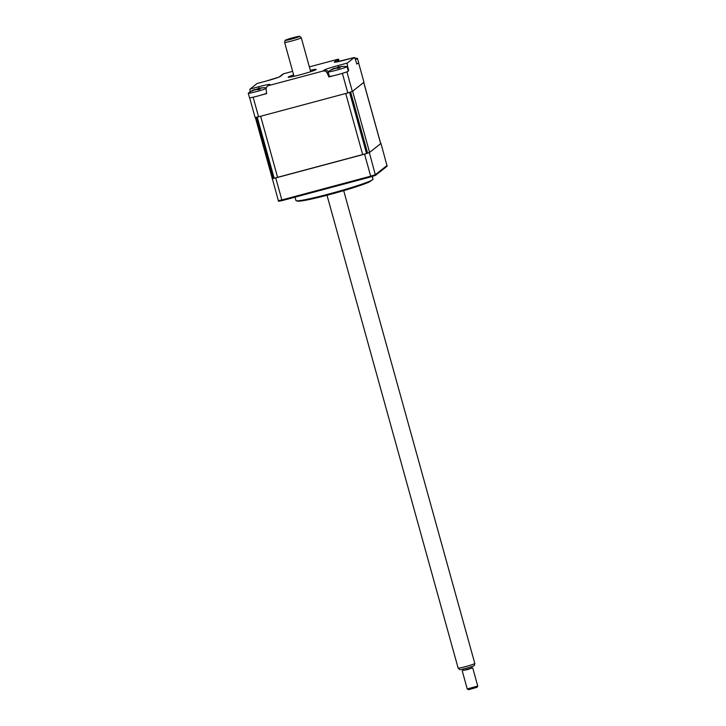 <?xml version="1.0" encoding="UTF-8"?>
<svg xmlns="http://www.w3.org/2000/svg" width="726" height="726" viewBox="0 0 726 726"><rect width="100%" height="100%" fill="white"/><g stroke="black" fill="none" stroke-linecap="round" stroke-linejoin="round"><path stroke-width="1.09" d="M272.323 178.424L273.339 178.396A69.052 4.292 -15.5 0 0 274.165 178.242L366.539 153.54A69.052 4.292 -15.5 0 0 367.619 153.186L369.579 152.415L380.714 143.594L363.762 82.446M369.579 152.415L352.618 91.24L363.753 82.419M366.539 153.54L349.578 92.365A69.052 4.292 -15.5 0 0 350.649 92.011L367.619 153.186M277.613 177.425L260.652 116.251L345.73 93.491L362.701 154.665M273.339 178.396L256.369 117.231A69.052 4.292 -15.5 0 0 257.204 117.067L274.165 178.242M310.311 70.295A14.538 0.907 164.5 0 1 316.173 69.415A14.538 0.907 164.5 0 1 316.064 69.587A14.538 0.907 164.5 0 1 301.381 74.451A14.538 0.907 164.5 0 1 288.158 77.183A14.538 0.907 164.5 0 1 288.276 77.02A14.538 0.907 164.5 0 1 293.64 74.914M347.064 71.765L346.919 71.874A69.052 4.292 164.5 0 1 342.382 73.362L341.247 73.662M335.013 68.308L334.432 68.19A25.437 25.437 0 0 0 328.225 71.747A9.81 0.608 -15.5 0 0 328.143 71.865A9.81 0.608 -15.5 0 0 328.47 71.928A9.81 0.608 -15.5 0 0 340.049 69.179A9.81 0.608 -15.5 0 0 347.055 66.62L348.298 71.094A9.81 0.608 -15.5 0 1 341.293 73.653A9.81 0.608 -15.5 0 1 329.622 76.402L328.914 76.965L327.154 73.09A3.63 3.585 -128.3 0 0 322.907 71.066L324.059 70.15A13.277 0.826 164.5 0 1 338.407 65.449L347.264 63.08A3.63 0.535 75 0 0 347.636 66.384L348.671 70.495L348.226 70.839M348.671 70.495L348.171 70.631M334.169 75.558L328.914 76.965M357.482 63.543L356.793 64.079L355.595 60.104A3.63 0.535 75 0 0 354.361 57.49A3.63 0.535 75 0 0 354.324 57.508L345.467 59.877A3.63 0.535 -105 0 1 345.503 59.868A3.63 0.535 -105 0 1 345.531 59.859M345.467 59.877A13.277 0.826 164.5 0 1 334.432 61.964L337.853 59.269A3.63 3.585 51.7 0 1 338.534 59.16L337.272 61.02A3.63 3.585 51.7 0 1 338.552 61.565M338.534 59.16L339.169 61.429M279.156 76.965L283.049 73.998A3.63 3.585 51.7 0 1 283.694 73.753L280.272 76.448A3.63 3.585 -128.3 0 0 279.192 76.947M337.853 59.269L309.367 66.892M292.651 71.357L283.694 73.753M280.272 76.448A13.277 0.826 164.5 0 1 265.925 81.149A3.63 0.535 -105 0 1 265.961 81.14L257.068 83.517A3.63 0.535 -105 0 1 257.104 83.508A3.63 0.535 -105 0 1 257.131 83.508M257.068 83.517L250.007 89.089L258.864 86.721A13.277 0.826 164.5 0 1 269.9 84.633L268.747 85.55L322.907 71.066M347.264 63.08L354.324 57.508M250.234 91.775A3.63 0.535 -105 0 1 250.007 89.089M268.747 85.55A3.63 3.585 -128.3 0 0 266.133 89.416L266.623 93.627L261.36 95.033M254.281 96.93L253.147 97.23A69.052 4.292 164.5 0 1 249.662 97.892L249.808 97.774M253.147 97.23L258.574 116.804A69.052 4.292 164.5 0 1 255.089 117.467L249.662 97.892M358.635 62.99L363.98 82.274L352.346 91.449A69.052 4.292 164.5 0 1 347.808 92.937L258.574 116.804M346.919 71.874L352.346 91.449M342.382 73.362L347.808 92.937M372.256 176.427L373.028 179.231A39.975 2.487 164.5 0 1 372.973 179.431A39.975 2.487 164.5 0 1 372.71 179.694A39.975 2.487 164.5 0 1 333.742 192.699A39.975 2.487 164.5 0 1 296.135 200.739A39.975 2.487 164.5 0 1 295.981 200.594L295.028 197.163M272.277 178.46L278.53 201.293A68.906 4.283 -15.5 0 0 282.115 200.612L370.841 176.89A68.906 4.283 -15.5 0 0 375.496 175.356L387.121 166.19L380.969 143.421A69.052 4.292 -15.5 0 0 380.687 143.476M275.036 178.061A69.052 4.292 -15.5 0 0 275.744 177.924L364.579 154.166L370.687 176.182A69.052 4.292 -15.5 0 0 375.442 174.63L387.076 165.446M275.744 177.924L281.851 199.949L370.687 176.182L370.841 176.89M364.579 154.166A69.052 4.292 -15.5 0 0 365.468 153.876M368.472 152.896A69.052 4.292 -15.5 0 0 369.334 152.605L375.496 175.356M369.334 152.605L380.969 143.421M272.078 178.614A69.052 4.292 -15.5 0 0 272.731 178.496M282.115 200.612L281.851 199.949A69.052 4.292 -15.5 0 1 278.185 200.639M342.49 66.42L343.353 66.42A24.829 22.688 129.5 0 0 341.383 66.574L339.532 67.3A24.829 6.198 90.1 0 1 340.031 67.718L337.617 68.425A24.829 5.354 -122.8 0 0 336.891 68.081L333.67 68.843A24.829 22.688 129.5 0 0 331.873 69.796L331.228 69.814A24.829 23.541 -148.5 0 1 332.962 68.861L334.822 68.135M347.055 66.62A9.81 0.608 -15.5 0 0 346.928 66.565A25.437 25.437 0 0 0 342.454 66.42L342.436 66.465M339.441 67.754L339.441 67.173L339.532 67.745M334.541 68.507L336.955 67.799A24.829 6.198 90.1 0 1 337.463 67.355L340.675 66.592A24.829 23.541 -148.5 0 1 342.436 66.447M262.576 87.782L263.456 87.782A24.829 22.579 127.7 0 0 261.505 87.937L259.699 88.645A24.829 6.607 90.1 0 1 260.244 89.053L257.83 89.761A24.829 5.754 -122.9 0 0 257.077 89.425L253.828 90.196A24.829 22.579 127.7 0 0 252.031 91.149L251.341 91.186A24.829 23.432 -146.6 0 1 253.075 90.233L254.871 89.516M255.861 89.389L256.959 89.198A24.829 6.607 90.1 0 1 257.503 88.744L260.752 87.964A24.829 23.432 -146.6 0 1 262.513 87.819L262.513 87.837M259.599 89.098L259.599 88.518L259.699 89.089M255.071 89.697L254.545 89.561A25.437 25.437 0 0 0 248.337 93.119A9.81 0.608 -15.5 0 0 248.256 93.237A9.81 0.608 -15.5 0 0 248.619 93.3A9.81 0.608 -15.5 0 0 260.325 90.496A9.81 0.608 -15.5 0 0 266.133 88.572M248.256 93.237L249.499 97.711A9.81 0.608 -15.5 0 0 249.862 97.774A9.81 0.608 -15.5 0 0 257.294 96.168A9.81 0.608 -15.5 0 0 266.587 93.355M252.031 91.149L251.341 91.186M264.5 81.53A25.437 25.437 0 0 1 264.899 81.366L265.008 81.394M267.059 80.84A24.829 9.855 90.4 0 1 267.304 80.695L270.78 79.824M355.359 59.396A9.81 0.608 -15.5 0 0 357.473 58.407A9.81 0.608 -15.5 0 0 357.346 58.343A25.437 25.437 0 0 0 354.878 58.171M356.72 63.824A9.81 0.608 -15.5 0 0 358.717 62.881L357.473 58.407M344.414 60.149A25.437 25.437 0 0 1 344.85 59.977L345.322 59.913M347.7 59.278A24.829 6.198 90.1 0 1 347.881 59.133L351.094 58.37M285.209 40.293A7.605 0.472 -15.5 0 0 285.146 40.357A7.605 0.472 -15.5 0 0 291.943 38.977A7.605 0.472 -15.5 0 0 299.738 36.4A7.605 0.472 -15.5 0 0 299.784 36.3A7.605 0.472 -15.5 0 0 292.741 37.779A7.605 0.472 -15.5 0 0 285.209 40.293M299.784 36.3L301.281 37.761A8.648 0.535 164.5 0 1 301.29 37.779A8.648 0.535 164.5 0 1 301.226 37.879A8.648 0.535 164.5 0 1 292.505 40.774A8.648 0.535 164.5 0 1 284.619 42.407A8.648 0.535 164.5 0 1 284.619 42.389L285.146 40.357M327.009 195.267L458.142 668.111A8.648 0.535 -15.5 0 0 458.16 668.129A8.648 0.535 -15.5 0 0 466.174 666.441A8.648 0.535 -15.5 0 0 474.75 663.582A8.648 0.535 -15.5 0 0 474.813 663.51A8.648 0.535 -15.5 0 0 474.813 663.491L343.688 190.639M474.813 663.51L474.287 665.533A7.605 0.472 164.5 0 1 474.232 665.606A7.605 0.472 164.5 0 1 466.7 668.111A7.605 0.472 164.5 0 1 459.649 669.59L458.16 668.129M471.601 668.101L463.252 670.461L462.87 669.082M476.982 687.35L468.588 689.7L467.254 688.947L477.744 686.034L472.708 667.838L467.163 669.726L463.197 670.261M471.601 667.929L472.708 667.838M363.708 82.483L380.678 143.657M324.059 70.15A3.63 3.585 51.7 0 1 328.143 71.865L329.386 76.339M338.407 65.449A3.63 0.535 75 0 0 338.407 67.01M347.636 66.384L346.946 66.565M328.243 72.228L327.154 73.09M278.993 77.092L265.961 81.14A3.63 0.535 -105 0 1 265.988 81.14M258.864 86.721A3.63 0.535 75 0 0 258.873 88.291M269.9 84.633A3.63 3.585 -128.3 0 0 268.62 85.278L267.467 86.185M370.687 181.137A37.616 2.332 164.5 0 1 332.472 193.797A37.616 2.332 164.5 0 1 298.486 200.775M337.463 68.344L337.463 67.355M257.503 89.597L257.503 88.744M255.343 117.421L272.277 178.487M354.361 57.49L335.884 62.082M265.961 81.14L257.104 83.508M372.973 179.431L368.463 182.38C361.339 185.302 350.313 188.842 335.394 193.007C320.03 197.227 308.686 199.877 301.372 200.966C296.852 201.392 298.295 201.247 296.135 200.739M266.297 87.855A25.437 25.437 0 0 0 262.558 87.782M284.619 42.407L294.021 76.312M462.199 670.751L467.235 688.929M476.982 687.377L477.744 686.034M471.274 666.758L471.655 668.129M301.29 37.779L310.701 71.692"/></g></svg>
